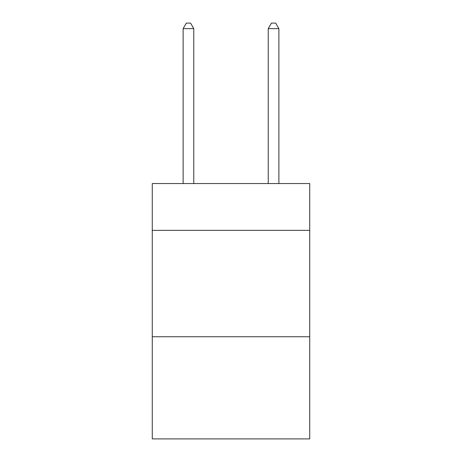 <?xml version="1.0" encoding="UTF-8"?>
<svg xmlns="http://www.w3.org/2000/svg" width="462" height="462" viewBox="0 0 462 462"><rect width="100%" height="100%" fill="white"/><g stroke="black" fill="none" stroke-linecap="round" stroke-linejoin="round"><path stroke-width="0.69" d="M309.736 230.359L309.736 183.547L152.264 183.547L152.264 230.359L309.736 230.359L309.736 438.9L152.264 438.9L152.264 230.359M309.736 336.758L152.264 336.758M193.763 183.547L193.763 28.632L183.119 28.632L183.119 183.547M183.119 28.632L186.313 23.1L190.569 23.1L193.763 28.632M278.881 183.547L278.881 28.632L268.237 28.632L268.237 183.547M268.237 28.632L271.431 23.1L275.687 23.1L278.881 28.632"/></g></svg>
